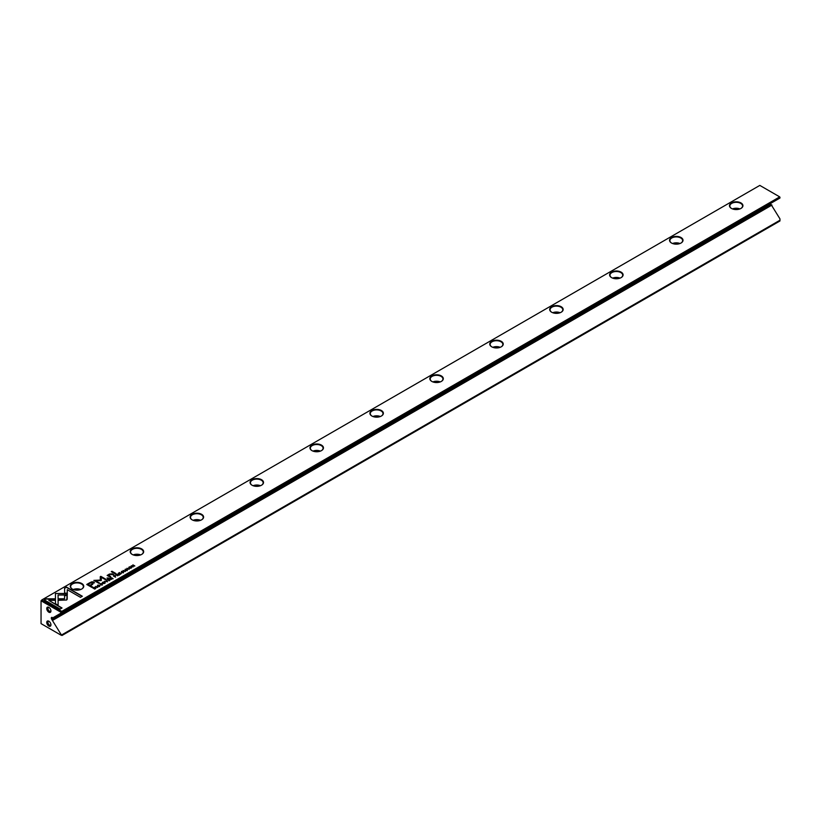 <?xml version="1.0" encoding="UTF-8"?>
<svg xmlns="http://www.w3.org/2000/svg" width="821" height="821" viewBox="0 0 821 821"><rect width="100%" height="100%" fill="white"/><g stroke="black" fill="none" stroke-linecap="round" stroke-linejoin="round"><path stroke-width="1.23" d="M107.51 581.74L106.371 580.16L107.058 581.648L104.503 581.237L107.51 581.74M67.312 593.491L55.438 593.48L55.459 603.692L58.106 605.221L58.086 595.02L67.281 595.02L67.312 593.491M55.438 595.02L55.438 593.491L67.312 593.768M44.283 599.894L60.159 609.059L62.037 607.981L48.788 600.336L54.843 600.336L54.843 598.807L46.171 598.807L44.283 599.894M66.686 600.007L67.209 595.358L64.561 595.358L64.572 598.776L58.681 598.786L58.681 600.315L66.686 600.007M102.184 584.48L100.573 584.624L100.367 583.823L101.476 583.567L100.193 583.69L100.275 584.809L102.163 584.86L102.389 584.09L102.163 584.86M101.937 585.004L100.573 584.901L100.367 583.823M102.071 584.275L101.937 584.973M114.191 575.644L113.442 576.075L115.658 577.03L114.817 576.537L115.422 575.552L114.191 575.901M97.75 587.364L95.534 586.42L97.75 587.364M120.215 574.402L121.344 573.489L120.266 574.105L119.609 573.725L120.615 573.14L118.788 573.253L119.609 572.514L118.275 573.284L120.215 574.402M102.348 582.9L102.779 582.192C102.153 583.331 102.82 583.71 104.78 583.351C105.406 582.222 104.739 581.832 102.779 582.192L102.317 582.756M104.78 583.351L105.242 582.787M116.551 574.279L115.792 574.721L117.731 575.839L117.136 575.162L119.25 574.957L116.685 574.484M117.834 574.813L117.762 574.166L117.834 574.926L119.25 575.234M126.095 570.349L127.193 570.41L127.419 569.6L125.244 569.836L126.444 569.117L125.223 569.24L124.956 570.02L127.142 569.784L126.095 570.626L127.142 569.784M127.193 570.687L127.419 569.877L125.244 570.113L125.408 569.374M127.193 570.41L127.419 569.877M64.602 588.164L64.602 593.162L67.25 593.162L67.25 589.694L80.479 597.329L82.346 596.251L66.47 587.087L64.602 588.441L66.47 587.087M61.78 611.378L779.714 196.886L759.815 185.402L41.892 599.894L61.78 611.378L62.027 612.528L779.95 198.035L779.95 197.307L62.027 611.799M611.583 277.621L611.583 277.621A6.742 3.889 180 0 1 611.583 272.12A6.742 3.889 180 0 1 621.117 272.12A6.742 3.889 180 0 1 621.117 277.621A6.742 3.889 180 0 1 611.583 277.621M192.093 519.816L192.093 519.816A6.742 3.889 180 0 1 192.093 514.315A6.742 3.889 180 0 1 201.627 514.315A6.742 3.889 180 0 1 201.627 519.816A6.742 3.889 180 0 1 192.093 519.816M311.949 450.616L311.949 450.616A6.742 3.889 180 0 1 311.949 445.115A6.742 3.889 180 0 1 321.483 445.115A6.742 3.889 180 0 1 321.483 450.616A6.742 3.889 180 0 1 311.949 450.616M551.661 312.226L551.661 312.226A6.742 3.889 180 0 1 551.661 306.726A6.742 3.889 180 0 1 561.184 306.726A6.742 3.889 180 0 1 561.184 312.226A6.742 3.889 180 0 1 551.661 312.226M132.171 554.411L132.171 554.411A6.742 3.889 180 0 1 132.171 548.91A6.742 3.889 180 0 1 141.694 548.91A6.742 3.889 180 0 1 141.694 554.411A6.742 3.889 180 0 1 132.171 554.411M72.238 589.006L72.238 589.006A6.742 3.889 180 0 1 72.238 583.505A6.742 3.889 180 0 1 81.772 583.505A6.742 3.889 180 0 1 81.772 589.006A6.742 3.889 180 0 1 72.238 589.006M671.516 243.026L671.516 243.026A6.742 3.889 180 0 1 671.516 237.526A6.742 3.889 180 0 1 681.04 237.526A6.742 3.889 180 0 1 681.04 243.026A6.742 3.889 180 0 1 671.516 243.026M491.728 346.821L491.728 346.821A6.742 3.889 180 0 1 491.728 341.32A6.742 3.889 180 0 1 501.262 341.32A6.742 3.889 180 0 1 501.262 346.821A6.742 3.889 180 0 1 491.728 346.821M371.872 416.021L371.872 416.021A6.742 3.889 180 0 1 371.872 410.521A6.742 3.889 180 0 1 381.406 410.521A6.742 3.889 180 0 1 381.406 416.021A6.742 3.889 180 0 1 371.872 416.021M252.026 485.211L252.026 485.211A6.742 3.889 180 0 1 252.026 479.71A6.742 3.889 180 0 1 261.55 479.71A6.742 3.889 180 0 1 261.55 485.211A6.742 3.889 180 0 1 252.026 485.211M731.439 208.431L731.439 208.431A6.742 3.889 180 0 1 731.439 202.931A6.742 3.889 180 0 1 740.963 202.931A6.742 3.889 180 0 1 740.963 208.431A6.742 3.889 180 0 1 731.439 208.431M431.805 381.416L431.805 381.416A6.742 3.889 180 0 1 431.805 375.915A6.742 3.889 180 0 1 441.329 375.915A6.742 3.889 180 0 1 441.329 381.416A6.742 3.889 180 0 1 431.805 381.416M89.746 582.725L86.739 584.46L91.931 587.456L92.67 587.025L90.382 585.712L92.681 584.378L93.799 581.997L91.88 581.761L89.746 582.725L91.88 582.038L94.425 582.9M94.446 582.756L93.799 582.274M125.387 571.416L123.16 570.462L125.387 571.416M93.44 587.62L92.835 587.969L94.774 589.088L96.016 588.113L94.364 587.282L93.44 587.867M101.301 580.416L101.322 577.317L105.365 579.647L105.96 579.308L100.85 576.352L100.265 576.701L100.316 580.088L93.84 580.406L98.941 583.351L99.536 583.013L95.482 580.673L101.168 580.591M123.437 572.216L121.826 572.35L121.621 571.549L122.729 571.293L121.446 571.416L121.529 572.535L123.417 572.586L123.643 571.816L123.417 572.586M123.191 572.74L121.826 572.627L121.621 571.549M123.324 572.001L123.191 572.699M110.332 577.871L109.573 578.312L111.512 579.431L110.917 578.754L113.031 578.548L111.553 577.748L110.466 578.076M111.615 578.405L111.553 577.748L111.615 578.518L113.031 578.826M128.784 567.629L129.225 566.931C128.599 568.06 129.256 568.45 131.216 568.081C131.853 566.952 131.186 566.572 129.225 566.931L128.753 567.496M131.216 568.081L131.688 567.527M129.236 569.199L127.009 568.245L129.236 569.199M109.152 580.786L110.281 579.872L109.214 580.488L108.546 580.108L109.552 579.523L107.736 579.636L108.546 578.897L107.223 579.667L109.152 580.786M133.135 566.942L131.76 565.833L134.829 565.967L132.889 564.848L134.213 565.905L131.206 565.823L133.135 566.942M115.289 573.961L115.987 573.561L111.974 571.252L111.287 571.652L115.289 573.961M98.469 586.307L99.567 586.358L99.793 585.547L97.617 585.794L98.818 585.075L97.596 585.188L97.33 585.978L99.515 585.732L98.469 586.584L99.515 585.732M99.567 586.635L99.793 585.825L97.617 586.061L97.781 585.332M99.567 586.358L99.793 585.825M107.592 578.415L108.403 577.943L106.987 578.066L107.592 578.415M109.172 575.993L109.614 574.372L113.883 574.772L112.231 573.817L109.409 574.064L107.151 575.439L110.004 577.019L110.722 576.609L108.844 575.254L110.476 576.742M108.372 575.244L109.409 574.341L112.231 574.095L113.647 574.916M770.478 203.505L771.083 204.532L51.959 619.722L51.354 618.675L52.852 617.813L51.354 617.638L51.354 618.675M62.027 612.528L60.826 613.215L60.826 612.209L41.05 600.787L41.05 623.632L60.826 635.043L60.826 634.038L62.027 635.464L779.95 220.972L779.95 218.858L771.083 204.532M48.839 621.21L48.839 621.21A2.966 1.714 60 0 1 50.943 624.843A2.966 1.714 60 0 1 48.839 626.054A2.966 1.714 60 0 1 46.746 622.421A2.966 1.714 60 0 1 48.839 621.21M48.839 612.209A2.966 1.714 -120 0 0 50.943 610.998A2.966 1.714 -120 0 0 48.839 607.366A2.966 1.714 -120 0 0 46.746 608.577A2.966 1.714 -120 0 0 48.839 612.209M60.826 634.038L51.959 619.722M51.354 617.638L51.959 617.3M60.826 613.215L52.862 617.813M62.027 634.725L779.95 220.233M771.986 205.055L52.862 620.235M41.05 600.787L41.892 599.894M62.027 635.464L60.826 635.043M61.78 611.655L60.826 612.209M735.216 209.529A4.238 2.442 180 0 1 737.186 209.529M732.496 208.924A6.352 3.674 180 0 1 739.916 208.924M740.829 208.503A6.352 3.674 0 0 0 742.564 205.989A6.352 3.674 0 0 0 736.201 202.315A6.352 3.674 0 0 0 729.848 205.989A6.352 3.674 0 0 0 731.583 208.503M675.293 244.124A4.238 2.442 180 0 1 677.263 244.124M672.563 243.519A6.352 3.674 180 0 1 679.983 243.519M680.907 243.108A6.352 3.674 0 0 0 682.631 240.584A6.352 3.674 0 0 0 676.278 236.92A6.352 3.674 0 0 0 669.915 240.584A6.352 3.674 0 0 0 671.65 243.108M615.37 278.719A4.238 2.442 180 0 1 617.33 278.719M612.64 278.124A6.352 3.674 180 0 1 620.06 278.124M620.974 277.703A6.352 3.674 0 0 0 622.708 275.189A6.352 3.674 0 0 0 616.345 271.515A6.352 3.674 0 0 0 609.993 275.189A6.352 3.674 0 0 0 611.727 277.703M555.437 313.324A4.238 2.442 180 0 1 557.408 313.324M552.718 312.719A6.352 3.674 180 0 1 560.127 312.719M561.051 312.298A6.352 3.674 0 0 0 562.775 309.784A6.352 3.674 0 0 0 556.422 306.11A6.352 3.674 0 0 0 550.07 309.784A6.352 3.674 0 0 0 551.794 312.298M495.515 347.919A4.238 2.442 180 0 1 497.475 347.919M492.785 347.314A6.352 3.674 180 0 1 500.205 347.314M501.118 346.903A6.352 3.674 0 0 0 502.852 344.379A6.352 3.674 0 0 0 496.5 340.715A6.352 3.674 0 0 0 490.137 344.379A6.352 3.674 0 0 0 491.871 346.903M435.582 382.514A4.238 2.442 180 0 1 437.552 382.514M432.862 381.919A6.352 3.674 180 0 1 440.282 381.919M441.195 381.498A6.352 3.674 0 0 0 442.93 378.984A6.352 3.674 0 0 0 436.567 375.31A6.352 3.674 0 0 0 430.214 378.984A6.352 3.674 0 0 0 431.938 381.498M375.659 417.119A4.238 2.442 180 0 1 377.629 417.119M372.929 416.514A6.352 3.674 180 0 1 380.349 416.514M381.262 416.093A6.352 3.674 0 0 0 382.997 413.579A6.352 3.674 0 0 0 376.644 409.905A6.352 3.674 0 0 0 370.281 413.579A6.352 3.674 0 0 0 372.016 416.093M315.726 451.714A4.238 2.442 180 0 1 317.696 451.714M313.006 451.109A6.352 3.674 180 0 1 320.426 451.109M321.339 450.698A6.352 3.674 0 0 0 323.074 448.174A6.352 3.674 0 0 0 316.711 444.51A6.352 3.674 0 0 0 310.359 448.174A6.352 3.674 0 0 0 312.093 450.698M255.803 486.309A4.238 2.442 180 0 1 257.773 486.309M253.084 485.714A6.352 3.674 180 0 1 260.493 485.714M261.417 485.293A6.352 3.674 0 0 0 263.141 482.779A6.352 3.674 0 0 0 256.788 479.105A6.352 3.674 0 0 0 250.436 482.779A6.352 3.674 0 0 0 252.16 485.293M195.88 520.914A4.238 2.442 180 0 1 197.84 520.914M193.151 520.309A6.352 3.674 180 0 1 200.57 520.309M201.484 519.888A6.352 3.674 0 0 0 203.218 517.374A6.352 3.674 0 0 0 196.855 513.71A6.352 3.674 0 0 0 190.503 517.374A6.352 3.674 0 0 0 192.237 519.888M135.947 555.509A4.238 2.442 180 0 1 137.918 555.509M133.228 554.914A6.352 3.674 180 0 1 140.637 554.914M141.561 554.493A6.352 3.674 0 0 0 143.285 551.969A6.352 3.674 0 0 0 136.933 548.305A6.352 3.674 0 0 0 130.58 551.969A6.352 3.674 0 0 0 132.304 554.493M76.025 590.104A4.238 2.442 180 0 1 77.995 590.104M73.295 589.509A6.352 3.674 180 0 1 80.715 589.509M81.628 589.088A6.352 3.674 0 0 0 83.362 586.574A6.352 3.674 0 0 0 77.01 582.9A6.352 3.674 0 0 0 70.647 586.574A6.352 3.674 0 0 0 72.381 589.088M49.168 607.581A2.114 1.221 -120 0 0 48.377 607.602A2.114 1.221 -120 0 0 48.059 609.305A2.114 1.221 -120 0 0 49.445 611.173A2.114 1.221 -120 0 0 50.502 611.276A2.114 1.221 -120 0 0 50.912 610.608M50.912 624.453A2.114 1.221 60 0 1 50.502 625.12A2.114 1.221 60 0 1 48.377 623.888A2.114 1.221 60 0 1 48.377 621.446A2.114 1.221 60 0 1 49.168 621.425M64.602 593.162L64.602 588.441M67.25 589.971L67.25 593.162M66.47 587.364L82.11 596.385M86.975 584.593L89.746 582.992M90.382 585.712L92.434 587.169M93.235 583.156L92.896 582.582L90.289 583.105L88.083 584.378L89.787 585.363L91.983 584.09L92.896 582.582M92.896 582.859L91.983 584.367L89.787 585.64L88.083 584.378M123.396 570.605L125.141 571.56M116.028 574.854L117.762 574.443M116.9 575.305L117.485 574.351L116.325 574.967L117.772 575.808M117.321 575.059L117.485 574.351M116.325 574.69L116.9 575.028M93.071 588.113L94.826 588.79L95.267 587.713L93.337 587.928L94.826 588.79M94.364 587.559L95.564 587.826M95.287 588.801L95.267 587.713M100.265 576.968L100.85 576.629L105.714 579.441M94.076 580.55L100.316 580.088M95.482 580.673L99.3 583.156M123.643 572.093L123.417 572.863M121.446 571.693L122.729 571.57M104.154 582.243L105.221 582.92M103.384 583.567L102.728 582.828M104.554 583.464L102.994 582.315L104.852 583.126M102.994 582.315L102.697 582.972M118.522 573.417L120.266 574.105M95.77 586.553L97.514 587.508M109.809 578.446L111.553 578.025M110.681 578.897L111.266 577.943L110.106 578.559L111.553 579.4M111.102 578.651L111.266 577.943M110.106 578.282L110.681 578.62M114.191 575.921L115.422 575.819M113.678 576.219L115.125 575.726L113.945 576.044L114.571 576.404M114.571 576.681L115.422 577.163M114.991 576.434L115.125 575.726M102.389 584.367L102.163 585.137M100.193 583.967L101.476 583.844M64.561 595.636L67.209 595.636L67.219 599.309M58.681 600.315L58.681 599.063L64.572 598.776M44.529 600.028L46.171 598.807M48.788 600.336L61.791 608.115M46.171 599.084L54.843 599.084L54.843 600.336M58.086 595.297L58.106 605.221M106.207 580.529L107.366 581.822M130.601 566.983L131.658 567.66M129.831 568.306L129.174 567.568M130.991 568.194L129.431 567.054L131.298 567.865M129.431 567.054L129.133 567.701M127.245 568.378L128.989 569.333M108.546 580.108L109.214 580.488M107.459 579.811L108.546 580.119M131.76 565.833L133.166 566.921M132.869 565.135L134.582 566.1M111.523 571.785L115.751 573.705M107.223 578.2L108.156 578.087M107.418 575.562L108.372 575.562"/></g></svg>
